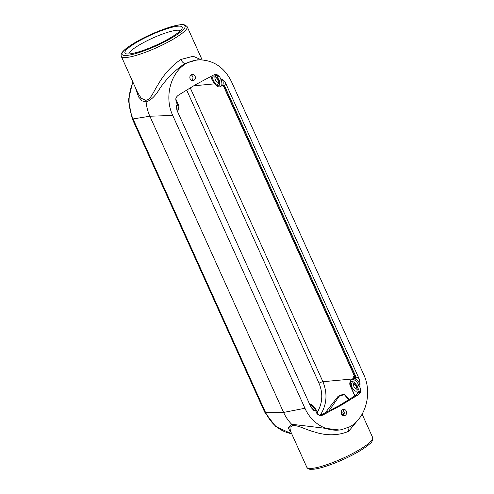 <?xml version="1.0" encoding="UTF-8"?>
<svg xmlns="http://www.w3.org/2000/svg" width="494" height="494" viewBox="0 0 494 494"><rect width="100%" height="100%" fill="white"/><g stroke="black" fill="none" stroke-linecap="round" stroke-linejoin="round"><path stroke-width="0.74" d="M191.715 80.473C193.562 78.392 193.376 76.49 191.172 74.767M191.326 74.668A3.168 2.754 -95.3 0 1 192.314 74.353A3.168 2.754 -95.3 0 1 195.247 76.669A3.168 2.754 -95.3 0 1 193.889 80.349A3.168 2.754 -95.3 0 1 192.901 80.664A3.168 2.754 -95.3 0 1 189.968 78.348A3.168 2.754 -95.3 0 1 191.326 74.668M342.99 415.51C344.837 413.429 344.651 411.527 342.447 409.804M342.601 409.711A3.168 2.754 -95.3 0 1 343.589 409.396A3.168 2.754 -95.3 0 1 346.522 411.706A3.168 2.754 -95.3 0 1 345.164 415.386A3.168 2.754 -95.3 0 1 344.176 415.701A3.168 2.754 -95.3 0 1 341.243 413.385A3.168 2.754 -95.3 0 1 342.601 409.711M222.553 85.252L224.591 85.863A9.497 4.36 -119.8 0 0 225.344 82.504L222.479 79.423A7.935 3.643 60.2 0 1 223.183 82.449A7.935 3.643 60.2 0 1 222.553 85.252A1.556 1.365 -139.5 0 1 224.591 85.863L355.989 376.873A1.556 1.161 -65.1 0 1 355.124 378.867A7.935 3.643 60.2 0 1 358.138 381.337A7.935 3.643 60.2 0 1 360.114 384.246L359.589 379.824A9.497 4.36 -119.8 0 0 355.989 376.873L354.828 378.688L355.124 378.867M360.114 384.246L358.965 385.295A7.892 3.625 -119.8 0 0 351.469 379.546L353.92 378.04A7.978 3.662 60.2 0 1 353.994 377.996A1.556 1.538 66.2 0 0 354.575 375.983L354.396 375.977A1.556 1.383 -118.5 0 1 353.994 377.996L354.828 378.688M223.134 85.382A1.556 1.272 -77 0 1 223.399 85.857L223.578 85.87A1.556 1.433 130.1 0 0 223.282 85.425M223.214 85.363A1.556 1.433 130.1 0 0 223.202 85.351L222.411 85.425M355.766 376.644L354.575 375.983L223.578 85.87L224.579 86.098M355.785 376.694L224.548 86.042M349.085 399.448L344.139 393.854L338.149 396.262L325.101 413.033M320.05 415.54C326.83 405.024 327.788 393.749 322.922 381.714L190.27 87.92M177 110.446A7.935 3.643 -119.8 0 0 177.087 108.834A7.935 3.643 -119.8 0 0 176.377 105.809L176.901 110.23L311.146 407.55L314.011 410.631L315.4 410.224L316.771 413.262L319.797 415.658A9.423 8.194 84.7 0 0 320.575 415.633A9.423 8.194 84.7 0 0 323.323 414.799L321.495 414.966A1.568 0.692 -117.8 0 0 321.366 415.003A1.568 0.692 -117.8 0 0 321.267 415.084M176.377 105.809L177.519 104.759A7.892 3.625 60.2 0 1 177.34 111.199M358.156 391.402L357.477 393.162L358.014 393.094A1.556 1.352 84.7 0 0 358.156 391.402L359.385 391.291C360.101 391.125 360.429 390.13 360.367 388.309L358.996 385.271M214.087 74.841L215.501 75.459L216.73 75.341L219.713 76.792L216.693 74.396L215.433 74.477M338.915 405.778L355.779 395.342L358.014 393.094L360.311 392.471L360.367 388.309M339.014 405.698L355.618 395.398A1.568 0.747 -121.8 0 1 355.779 395.342L357.613 395.175A9.423 8.194 84.7 0 0 360.311 392.471M357.798 393.428L355.618 395.398A1.568 0.747 -121.8 0 0 355.501 395.515M309.571 404.061L311.887 404.827L313.492 406.105L316.08 409.693L318.358 414.738L319.797 415.658M318.216 414.855L316.771 413.262M319.655 415.652L339.162 405.654L340.706 405.506L323.323 414.799M216.693 74.396A9.423 8.194 84.7 0 0 215.915 74.427A9.423 8.194 84.7 0 0 213.167 75.255L195.785 84.548L178.877 94.885A9.423 8.194 84.7 0 0 176.179 97.584L175.771 98.942L176.123 101.745C176.099 99.924 175.907 98.979 175.555 98.911M214.662 74.656A1.556 1.352 -95.3 0 1 215.501 75.459M357.613 395.175L340.706 405.506M328.776 411.094L339.211 396.2L344.312 394.595L348.678 399.702M344.077 411.65L341.126 412.515M309.689 404.32A7.892 3.625 60.2 0 1 315.438 410.211L315.876 409.68M354.964 395.805L351.141 387.333A6.323 2.902 60.2 0 1 351.518 381.405A6.323 2.902 60.2 0 1 357.051 386.117L358.965 385.295M175.845 99.109L178.13 104.172C179.47 106.963 179.192 109.316 177.297 111.23M177.896 104.08L177.519 104.759M212.574 80.448L212.358 80.405C215.755 85.987 218.552 87.975 220.744 86.364A7.892 3.625 -119.8 0 0 221.053 79.843L219.064 80.516A6.323 2.902 60.2 0 1 218.064 85.839A6.323 2.902 60.2 0 1 212.574 80.448L210.802 76.521M221.053 79.843L219.713 76.792M350.234 426.612L341.768 429.619C327.349 432.639 311.646 423.531 304.946 408.266L172.733 115.448C164.088 97.176 170.455 72.674 186.257 63.448C190.82 61.04 195.636 59.854 200.706 59.885C214.402 60.657 224.684 67.956 231.538 81.788L363.751 374.606C372.402 392.884 366.035 417.381 350.234 426.612M222.479 79.423L221.084 79.83M225.344 82.504L359.589 379.824M362.133 414.194L372.692 437.585A36.13 6.57 155.7 0 1 342.472 458.438A36.13 6.57 155.7 0 1 306.842 467.318L290.478 431.077L289.848 427.366L292.633 425.686C296.968 424.624 305.91 429.768 314.246 431.892C326.682 435.943 338.168 435.733 348.708 431.256L357.625 420.419M201.459 59.904L193.265 56.273L180.829 59.447C171.288 66.122 163.582 74.711 157.716 85.203C153.325 91.841 150.547 100.338 145.662 100.196L141.272 98.312L137.672 92.65L121.308 56.415A36.13 6.57 -24.3 0 0 172.005 39.897A36.13 6.57 -24.3 0 0 187.158 26.682C185.034 24.651 182.731 24.021 180.248 24.78C171.622 25.534 151.331 33.209 136.461 41.762C129.212 45.905 124.439 49.468 122.154 52.457C121.154 53.636 120.869 54.958 121.308 56.415M138.116 41.496A31.412 5.712 155.7 0 1 168.664 28.201A31.412 5.712 155.7 0 1 182.138 28.325A31.412 5.712 155.7 0 1 169.016 38.631A31.412 5.712 155.7 0 1 125.865 53.735A31.412 5.712 155.7 0 1 138.116 41.496M132.207 118.714A6.28 1.142 -24.3 0 0 132.219 118.745A6.28 1.142 -24.3 0 0 133.022 118.943C127.773 106.574 127.767 94.379 133.022 82.35M264.667 412.082L275.757 426.594L291.688 433.763C279.962 431.441 271.218 424.272 265.451 412.243L133.022 118.943L149.855 116.226C147.83 111.706 146.582 106.939 146.119 101.931C151.01 100.331 155.684 95.675 160.142 87.975C166.953 78.25 175.228 70.08 184.947 63.46L197.211 59.848M134.992 86.716L138.629 97.028L142.068 100.862L146.119 101.931L145.662 100.196M180.829 59.447C182.07 61.911 183.447 63.251 184.947 63.46L186.257 63.448M348.708 431.256L348.048 428.971L348.171 427.613M341.768 429.619L339.613 430.039L291.651 424.253L292.633 425.686M172.733 115.448L149.855 116.226L283.593 412.428C285.643 416.936 288.329 420.882 291.651 424.253L288.014 427.878L291.176 432.627M128.854 53.97A28.374 5.162 155.7 0 1 140.839 44.083A28.374 5.162 155.7 0 1 180.335 30.721M222.38 85.487A9.534 4.378 -119.8 0 0 223.399 85.857L354.396 375.977A9.534 4.378 -119.8 0 0 353.043 378.577M351.469 379.546C349.431 381.955 349.246 384.536 350.919 387.284L351.141 387.333M352.389 378.978L322.922 381.714A3.143 0.574 155.7 0 0 319.019 383.208C323.193 393.385 322.613 403.098 317.284 412.354M314.011 410.631A7.935 3.643 -119.8 0 0 312.035 407.723A7.935 3.643 -119.8 0 0 310.565 406.253M356.137 391.223A4.662 2.143 -119.8 0 0 356.545 386.833A4.662 2.143 -119.8 0 0 352.364 382.869A4.662 2.143 -119.8 0 0 351.956 387.259A4.662 2.143 -119.8 0 0 356.137 391.223M356.841 389.124A3.1 1.426 60.2 0 1 356.674 389.155A3.1 1.426 60.2 0 1 353.895 386.518A3.1 1.426 60.2 0 1 353.772 383.758M357.051 386.117L359.385 391.291A1.556 1.352 84.7 0 1 359.243 392.983M213.803 75.983A4.662 2.143 -119.8 0 0 213.396 80.374A4.662 2.143 -119.8 0 0 217.57 84.338A4.662 2.143 -119.8 0 0 217.978 79.948A4.662 2.143 -119.8 0 0 213.803 75.983M218.274 82.239A3.1 1.426 60.2 0 1 215.328 79.633A3.1 1.426 60.2 0 1 215.205 76.879M215.514 74.477A1.556 1.352 -95.3 0 1 216.73 75.341L219.064 80.516M193.753 85.789L214.526 83.863M341.632 414.312L344.213 413.577M344.071 414.089L341.885 414.67M176.123 101.745L177.494 104.784M170.615 38.563A34.599 6.292 155.7 0 1 126.927 55.408A34.599 6.292 155.7 0 1 136.585 41.718A34.599 6.292 155.7 0 1 180.273 24.873A34.599 6.292 155.7 0 1 170.615 38.563M132.219 118.751L264.648 412.045A6.28 1.142 -24.3 0 0 265.451 412.243L283.593 412.428L304.946 408.266M186.683 90.112L319.019 383.208M350.919 387.284L354.809 395.898M353.895 383.671L355.303 385.098C357.607 388.747 356.668 389.124 356.816 389.216L356.977 389.056M215.335 76.792L216.743 78.213C219.046 81.862 218.107 82.239 218.249 82.337L218.416 82.177M319.315 415.72L339.026 405.691M212.358 80.405L210.642 76.607M220.744 86.364L222.349 85.505M372.692 437.585C372.809 440.518 371.754 442.667 369.543 444.026C365.881 447.286 360.25 450.911 352.654 454.912C343.182 459.828 333.932 463.73 324.91 466.608C320.384 468.022 316.623 468.899 313.634 469.232L310.343 469.3C308.806 469.269 307.639 468.608 306.842 467.318M187.158 26.682L202.176 59.941M132.775 81.813L128.378 100.115L132.225 118.745M197.174 59.848L200.706 59.885"/></g></svg>
